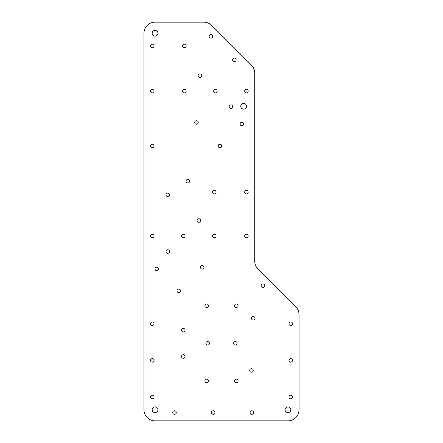 <?xml version="1.0" encoding="UTF-8"?>
<svg xmlns="http://www.w3.org/2000/svg" width="443" height="443" viewBox="0 0 443 443"><rect width="100%" height="100%" fill="white"/><g stroke="black" fill="none" stroke-linecap="round" stroke-linejoin="round"><path stroke-width="0.66" d="M205.895 343.325A1.772 1.772 0 0 0 207.667 345.097A1.772 1.772 0 0 0 209.439 343.325A1.772 1.772 0 0 0 207.667 341.553A1.772 1.772 0 0 0 205.895 343.325M233.561 343.325A1.772 1.772 0 0 0 235.333 345.097A1.772 1.772 0 0 0 237.105 343.325A1.772 1.772 0 0 0 235.333 341.553A1.772 1.772 0 0 0 233.561 343.325M238.112 305.736A1.772 1.772 0 0 1 236.34 307.508A1.772 1.772 0 0 1 234.569 305.736A1.772 1.772 0 0 1 236.34 303.964A1.772 1.772 0 0 1 238.112 305.736M208.431 305.736A1.772 1.772 0 0 1 206.659 307.508A1.772 1.772 0 0 1 204.887 305.736A1.772 1.772 0 0 1 206.659 303.964A1.772 1.772 0 0 1 208.431 305.736M185.063 330.151A1.772 1.772 0 0 1 183.291 331.923A1.772 1.772 0 0 1 181.519 330.151A1.772 1.772 0 0 1 183.291 328.379A1.772 1.772 0 0 1 185.063 330.151M185.063 356.499A1.772 1.772 0 0 1 183.291 358.271A1.772 1.772 0 0 1 181.519 356.499A1.772 1.772 0 0 1 183.291 354.727A1.772 1.772 0 0 1 185.063 356.499M208.431 380.914A1.772 1.772 0 0 1 206.659 382.686A1.772 1.772 0 0 1 204.887 380.914A1.772 1.772 0 0 1 206.659 379.142A1.772 1.772 0 0 1 208.431 380.914M212.64 36.337A1.772 1.772 0 0 1 210.868 38.109A1.772 1.772 0 0 1 209.096 36.337A1.772 1.772 0 0 1 210.868 34.565A1.772 1.772 0 0 1 212.64 36.337M236.136 59.827A1.772 1.772 0 0 1 234.364 61.599A1.772 1.772 0 0 1 232.592 59.827A1.772 1.772 0 0 1 234.364 58.055A1.772 1.772 0 0 1 236.136 59.827M201.676 75.648A1.772 1.772 0 0 1 199.904 77.42A1.772 1.772 0 0 1 198.132 75.648A1.772 1.772 0 0 1 199.904 73.876A1.772 1.772 0 0 1 201.676 75.648M217.181 91.153A1.772 1.772 0 0 1 215.409 92.925A1.772 1.772 0 0 1 213.637 91.153A1.772 1.772 0 0 1 215.409 89.381A1.772 1.772 0 0 1 217.181 91.153M248.191 91.153A1.772 1.772 0 0 1 246.419 92.925A1.772 1.772 0 0 1 244.647 91.153A1.772 1.772 0 0 1 246.419 89.381A1.772 1.772 0 0 1 248.191 91.153M232.686 106.658A1.772 1.772 0 0 1 230.914 108.43A1.772 1.772 0 0 1 229.142 106.658A1.772 1.772 0 0 1 230.914 104.886A1.772 1.772 0 0 1 232.686 106.658M243.65 124.046A1.772 1.772 0 0 1 241.878 125.818A1.772 1.772 0 0 1 240.106 124.046A1.772 1.772 0 0 1 241.878 122.274A1.772 1.772 0 0 1 243.65 124.046M221.721 145.974A1.772 1.772 0 0 1 219.949 147.746A1.772 1.772 0 0 1 218.177 145.974A1.772 1.772 0 0 1 219.949 144.202A1.772 1.772 0 0 1 221.721 145.974M198.226 122.478A1.772 1.772 0 0 1 196.454 124.25A1.772 1.772 0 0 1 194.682 122.478A1.772 1.772 0 0 1 196.454 120.706A1.772 1.772 0 0 1 198.226 122.478M186.171 91.153A1.772 1.772 0 0 1 184.399 92.925A1.772 1.772 0 0 1 182.627 91.153A1.772 1.772 0 0 1 184.399 89.381A1.772 1.772 0 0 1 186.171 91.153M186.171 45.961A1.772 1.772 0 0 1 184.404 47.733A1.772 1.772 0 0 1 182.627 45.961A1.772 1.772 0 0 1 184.399 44.189A1.772 1.772 0 0 1 186.171 45.961M154.053 45.961A1.772 1.772 0 0 1 152.281 47.733A1.772 1.772 0 0 1 150.509 45.961A1.772 1.772 0 0 1 152.281 44.189A1.772 1.772 0 0 1 154.053 45.961M154.053 91.153A1.772 1.772 0 0 1 152.281 92.925A1.772 1.772 0 0 1 150.509 91.153A1.772 1.772 0 0 1 152.281 89.381A1.772 1.772 0 0 1 154.053 91.153M154.053 145.974A1.772 1.772 0 0 1 152.281 147.746A1.772 1.772 0 0 1 150.509 145.974A1.772 1.772 0 0 1 152.281 144.202A1.772 1.772 0 0 1 154.053 145.974M169.558 194.826A1.772 1.772 0 0 1 167.786 196.598A1.772 1.772 0 0 1 166.014 194.826A1.772 1.772 0 0 1 167.786 193.054A1.772 1.772 0 0 1 169.558 194.826M189.604 181.204A1.772 1.772 0 0 1 187.832 182.976A1.772 1.772 0 0 1 186.06 181.204A1.772 1.772 0 0 1 187.832 179.432A1.772 1.772 0 0 1 189.604 181.204M216.073 192.168A1.772 1.772 0 0 1 214.301 193.94A1.772 1.772 0 0 1 212.529 192.168A1.772 1.772 0 0 1 214.301 190.396A1.772 1.772 0 0 1 216.073 192.168M248.191 192.168A1.772 1.772 0 0 1 246.419 193.94A1.772 1.772 0 0 1 244.647 192.168A1.772 1.772 0 0 1 246.419 190.396A1.772 1.772 0 0 1 248.191 192.168M248.191 236.019A1.772 1.772 0 0 1 246.419 237.791A1.772 1.772 0 0 1 244.647 236.019A1.772 1.772 0 0 1 246.419 234.247A1.772 1.772 0 0 1 248.191 236.019M216.073 236.019A1.772 1.772 0 0 1 214.301 237.791A1.772 1.772 0 0 1 212.529 236.019A1.772 1.772 0 0 1 214.301 234.247A1.772 1.772 0 0 1 216.073 236.019M200.568 220.514A1.772 1.772 0 0 1 198.796 222.286A1.772 1.772 0 0 1 197.024 220.514A1.772 1.772 0 0 1 198.796 218.742A1.772 1.772 0 0 1 200.568 220.514M154.053 236.019A1.772 1.772 0 0 1 152.281 237.791A1.772 1.772 0 0 1 150.509 236.019A1.772 1.772 0 0 1 152.281 234.247A1.772 1.772 0 0 1 154.053 236.019M185.063 236.019A1.772 1.772 0 0 1 183.291 237.791A1.772 1.772 0 0 1 181.519 236.019A1.772 1.772 0 0 1 183.291 234.247A1.772 1.772 0 0 1 185.063 236.019M169.558 251.524A1.772 1.772 0 0 1 167.786 253.296A1.772 1.772 0 0 1 166.014 251.524A1.772 1.772 0 0 1 167.786 249.752A1.772 1.772 0 0 1 169.558 251.524M158.594 268.912A1.772 1.772 0 0 1 156.822 270.684A1.772 1.772 0 0 1 155.05 268.912A1.772 1.772 0 0 1 156.822 267.14A1.772 1.772 0 0 1 158.594 268.912M180.522 290.841A1.772 1.772 0 0 1 178.75 292.613A1.772 1.772 0 0 1 176.978 290.841A1.772 1.772 0 0 1 178.75 289.069A1.772 1.772 0 0 1 180.522 290.841M204.018 267.345A1.772 1.772 0 0 1 202.246 269.117A1.772 1.772 0 0 1 200.474 267.345A1.772 1.772 0 0 1 202.246 265.573A1.772 1.772 0 0 1 204.018 267.345M264.681 285.729A1.772 1.772 0 0 1 262.909 287.501A1.772 1.772 0 0 1 261.137 285.729A1.772 1.772 0 0 1 262.909 283.957A1.772 1.772 0 0 1 264.681 285.729M292.491 323.722A1.772 1.772 0 0 1 290.719 325.494A1.772 1.772 0 0 1 288.947 323.722A1.772 1.772 0 0 1 290.719 321.95A1.772 1.772 0 0 1 292.491 323.722M254.991 318.284A1.772 1.772 0 0 1 253.219 320.056A1.772 1.772 0 0 1 251.447 318.284A1.772 1.772 0 0 1 253.219 316.512A1.772 1.772 0 0 1 254.991 318.284M154.053 323.733A1.772 1.772 0 0 1 152.281 325.505A1.772 1.772 0 0 1 150.509 323.733A1.772 1.772 0 0 1 152.281 321.961A1.772 1.772 0 0 1 154.053 323.733M154.053 360.386A1.772 1.772 0 0 1 152.281 362.158A1.772 1.772 0 0 1 150.509 360.386A1.772 1.772 0 0 1 152.281 358.614A1.772 1.772 0 0 1 154.053 360.386M154.053 397.039A1.772 1.772 0 0 1 152.281 398.811A1.772 1.772 0 0 1 150.509 397.039A1.772 1.772 0 0 1 152.281 395.267A1.772 1.772 0 0 1 154.053 397.039M176.281 412.544A1.772 1.772 0 0 1 174.509 414.316A1.772 1.772 0 0 1 172.737 412.544A1.772 1.772 0 0 1 174.509 410.772A1.772 1.772 0 0 1 176.281 412.544M292.491 360.38A1.772 1.772 0 0 1 290.719 362.152A1.772 1.772 0 0 1 288.947 360.38A1.772 1.772 0 0 1 290.719 358.608A1.772 1.772 0 0 1 292.491 360.38M253.235 370.442A1.772 1.772 0 0 1 251.463 372.214A1.772 1.772 0 0 1 249.691 370.442A1.772 1.772 0 0 1 251.463 368.67A1.772 1.772 0 0 1 253.235 370.442M238.112 380.914A1.772 1.772 0 0 1 236.34 382.686A1.772 1.772 0 0 1 234.569 380.914A1.772 1.772 0 0 1 236.34 379.142A1.772 1.772 0 0 1 238.112 380.914M292.491 397.039A1.772 1.772 0 0 1 290.719 398.811A1.772 1.772 0 0 1 288.947 397.039A1.772 1.772 0 0 1 290.719 395.267A1.772 1.772 0 0 1 292.491 397.039M214.966 412.544A1.772 1.772 0 0 1 213.194 414.316A1.772 1.772 0 0 1 211.422 412.544A1.772 1.772 0 0 1 213.194 410.772A1.772 1.772 0 0 1 214.966 412.544M253.651 412.544A1.772 1.772 0 0 1 251.879 414.316A1.772 1.772 0 0 1 250.107 412.544A1.772 1.772 0 0 1 251.879 410.772A1.772 1.772 0 0 1 253.651 412.544M246.529 106.259A2.879 2.879 0 0 1 243.65 109.139A2.879 2.879 0 0 1 240.77 106.259A2.879 2.879 0 0 1 243.65 103.38A2.879 2.879 0 0 1 246.529 106.259M157.929 33.225A2.879 2.879 0 0 1 155.05 36.105A2.879 2.879 0 0 1 152.171 33.225A2.879 2.879 0 0 1 155.05 30.345A2.879 2.879 0 0 1 157.929 33.225M157.929 409.775A2.879 2.879 0 0 1 155.05 412.654A2.879 2.879 0 0 1 152.171 409.775A2.879 2.879 0 0 1 155.05 406.895A2.879 2.879 0 0 1 157.929 409.775M290.829 409.775A2.879 2.879 0 0 1 287.95 412.654A2.879 2.879 0 0 1 285.07 409.775A2.879 2.879 0 0 1 287.95 406.895A2.879 2.879 0 0 1 290.829 409.775M184.399 47.301L184.399 47.733A15.505 15.505 0 0 1 184.399 47.301M143.975 33.225A11.075 11.075 0 0 1 155.05 22.15L203.841 22.15A11.075 11.075 0 0 1 211.671 25.395L251.48 65.204A11.075 11.075 0 0 1 254.725 73.034L254.725 261.215A11.075 11.075 0 0 0 257.97 269.045L295.78 306.855A11.075 11.075 0 0 1 299.025 314.685L299.025 409.775A11.075 11.075 0 0 1 287.95 420.85L155.05 420.85A11.075 11.075 0 0 1 143.975 409.775L143.975 33.225"/></g></svg>
